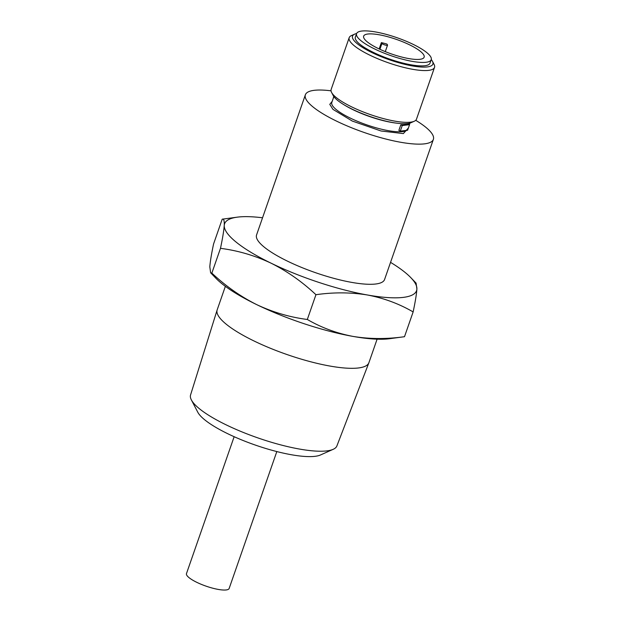 <?xml version="1.0" encoding="UTF-8"?>
<svg xmlns="http://www.w3.org/2000/svg" width="621" height="621" viewBox="0 0 621 621"><rect width="100%" height="100%" fill="white"/><g stroke="black" fill="none" stroke-linecap="round" stroke-linejoin="round"><path stroke-width="0.93" d="M408.393 127.996L403.355 133.593L381.038 130.992L352.301 121.064L332.965 109.374L329.782 104.375L332.204 101.324M415.728 120.319A67.774 16.255 -160.8 0 1 433.38 139.376A67.774 16.255 -160.8 0 1 424.492 143.855A67.774 16.255 -160.8 0 1 349.708 127.002A67.774 16.255 -160.8 0 1 305.369 94.796A67.774 16.255 -160.8 0 1 314.257 90.317A67.774 16.255 -160.8 0 1 331.04 90.829M305.369 94.796L256.566 234.948A67.774 16.255 19.2 0 0 300.898 267.154A67.774 16.255 19.2 0 0 375.682 284.007A67.774 16.255 19.2 0 0 384.57 279.52L433.38 139.376M210.62 272.774L211.854 273.108C225.555 285.994 240.498 296.496 256.683 304.616A101.658 24.382 19.2 0 1 215.945 278.293L210.62 272.774L209.813 266.859C210.185 261.674 211.443 254.043 213.577 243.968L222.209 219.19C223.777 218.615 224.46 220.696 224.243 225.439C223.87 230.624 222.613 238.254 220.478 248.338C237.897 250.566 254.773 255.518 271.113 263.195C287.29 271.315 302.241 281.818 315.942 294.703C333.64 292.18 350.803 292.281 367.438 294.991C383.918 298.142 399.148 303.793 413.136 311.928C415.27 301.845 416.528 294.214 416.893 289.029A101.658 24.382 -160.8 0 1 403.246 297.389A101.658 24.382 -160.8 0 1 367.438 294.991A101.658 24.382 -160.8 0 1 271.113 263.195A101.658 24.382 -160.8 0 1 224.243 225.439A101.658 24.382 -160.8 0 1 237.23 217.164A101.658 24.382 -160.8 0 1 262.543 217.785M400.304 131.116L398.861 130.41L400.801 124.852A40.287 9.664 19.2 0 0 405.032 124.689A40.287 9.664 19.2 0 0 408.106 123.967L409.55 124.674L407.617 130.231L400.304 131.116L402.245 125.551L409.55 124.674M431.269 59.554A42.546 10.208 -160.8 0 1 432.457 61.293L434.079 64.405A45.186 10.836 -160.8 0 1 434.521 67.394L416.489 119.178A45.186 10.836 -160.8 0 1 414.285 121.242L411.086 122.671A42.546 10.208 -160.8 0 1 407.578 123.54A42.546 10.208 -160.8 0 1 365.505 114.877A42.546 10.208 -160.8 0 1 333.213 95.556L331.591 92.451A45.186 10.836 -160.8 0 1 331.148 89.455L349.188 37.671A45.186 10.836 -160.8 0 1 351.385 35.607L354.591 34.178A42.546 10.208 -160.8 0 1 356.601 33.55M414.285 121.242A45.186 10.836 -160.8 0 1 410.566 122.166A45.186 10.836 -160.8 0 1 365.885 112.968A45.186 10.836 -160.8 0 1 331.591 92.451M225.361 286.351L217.187 309.825A80.334 19.267 19.2 0 0 217.14 309.964A80.334 19.267 19.2 0 0 270.019 348.117A80.334 19.267 19.2 0 0 358.387 367.974A80.334 19.267 19.2 0 0 368.866 362.804A80.334 19.267 19.2 0 0 368.921 362.664L377.094 339.19M434.521 67.394A45.186 10.836 -160.8 0 1 428.599 70.383A45.186 10.836 -160.8 0 1 378.74 59.142A45.186 10.836 -160.8 0 1 349.188 37.671M217.14 309.964L190.569 394.94A77.478 18.583 19.2 0 0 191.377 399.932A77.478 18.583 19.2 0 0 250.178 435.119A77.478 18.583 19.2 0 0 326.801 450.893A77.478 18.583 19.2 0 0 333.182 449.317A77.478 18.583 19.2 0 0 336.908 445.901L368.866 362.804M191.377 399.932L197.781 412.212A67.068 16.084 19.2 0 0 248.687 442.672A67.068 16.084 19.2 0 0 315.01 456.326A67.068 16.084 19.2 0 0 320.529 454.96L333.182 449.317M234.148 436.703L186.479 573.594A22.589 5.418 19.2 0 0 201.258 584.33A22.589 5.418 19.2 0 0 226.184 589.95A22.589 5.418 19.2 0 0 229.149 588.46L276.819 451.568M432.457 61.293A42.546 10.208 -160.8 0 1 427.295 66.921A42.546 10.208 -160.8 0 1 375.666 54.33A42.546 10.208 -160.8 0 1 354.591 34.178M431.23 59.67L430.027 63.117A39.534 9.486 -160.8 0 1 424.849 65.733A39.534 9.486 -160.8 0 1 381.224 55.906A39.534 9.486 -160.8 0 1 355.359 37.113L356.563 33.666A39.534 9.486 -160.8 0 1 361.748 31.05A39.534 9.486 -160.8 0 1 405.366 40.877A39.534 9.486 -160.8 0 1 431.23 59.67A39.534 9.486 -160.8 0 1 426.045 62.279A39.534 9.486 -160.8 0 1 382.427 52.451A39.534 9.486 -160.8 0 1 356.563 33.666M379.905 49.3L381.946 43.431A3.004 0.722 19.2 0 0 384.942 44.976A3.004 0.722 19.2 0 0 387.543 45.131A3.004 0.722 19.2 0 0 387.465 44.859L386.891 44.052A32.02 7.677 19.2 0 0 381.364 42.624L379.167 48.95M367.857 34.015A32.02 7.677 -160.8 0 1 403.192 41.98A32.02 7.677 -160.8 0 1 424.135 57.194A32.02 7.677 -160.8 0 1 419.936 59.313A32.02 7.677 -160.8 0 1 384.601 51.349A32.02 7.677 -160.8 0 1 363.658 36.134A32.02 7.677 -160.8 0 1 367.857 34.015M390.547 262.357A101.658 24.382 -160.8 0 1 410.768 277.595A101.658 24.382 -160.8 0 1 416.893 289.029L416.086 283.114M222.209 219.19L237.23 217.164M211.854 273.108L220.478 248.338M307.317 319.473C321.305 327.609 336.535 333.26 353.015 336.411A101.658 24.382 19.2 0 1 256.683 304.616C273.023 312.293 289.898 317.246 307.317 319.473L315.942 294.703M404.504 336.698L389.483 338.724A101.658 24.382 19.2 0 1 353.015 336.411C369.642 339.128 386.805 339.221 404.504 336.698L413.136 311.928M400.801 124.852L402.245 125.551M333.182 98.514L333.749 96.434M381.946 43.431L381.364 42.624M333.857 96.589L331.808 102.457A40.287 9.664 19.2 0 0 358.162 121.607A40.287 9.664 19.2 0 0 402.618 131.621A40.287 9.664 19.2 0 0 406.778 130.332M396.035 123.082A40.287 9.664 -160.8 0 1 344.756 105.228M410.768 277.595L416.086 283.122M409.945 123.082L409.418 124.604M385.284 51.628L387.543 45.131"/></g></svg>
